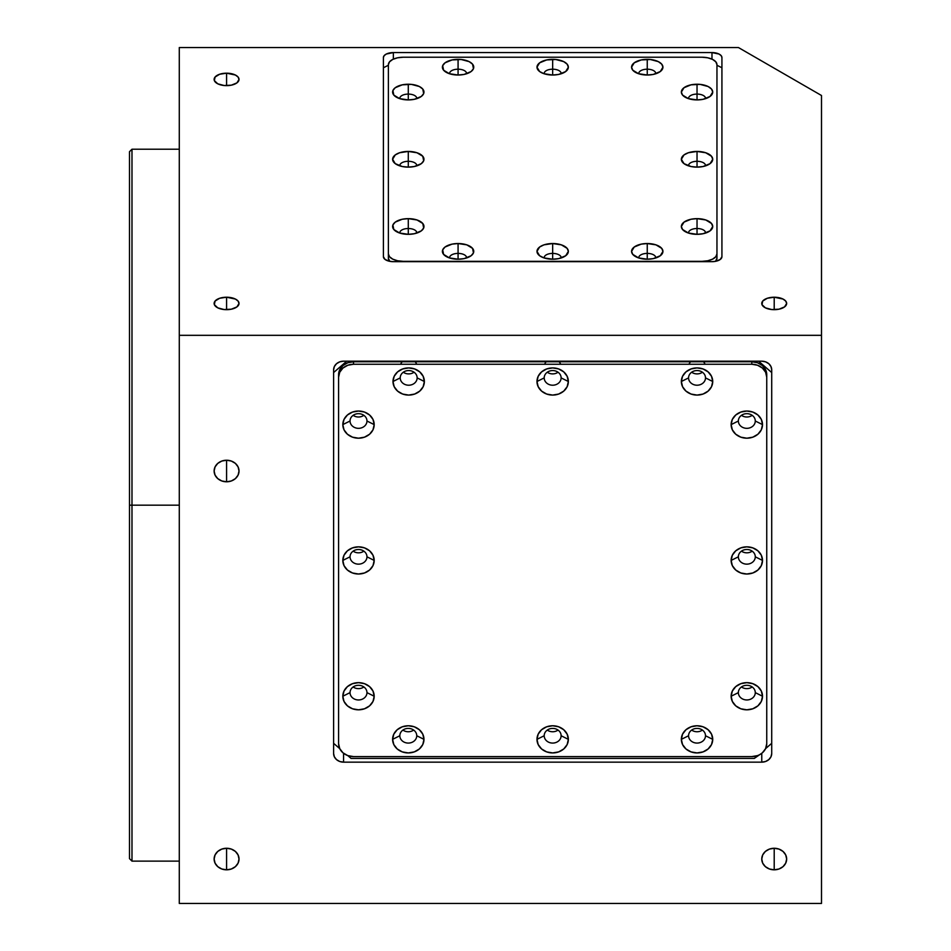 <?xml version="1.0" encoding="UTF-8"?>
<svg xmlns="http://www.w3.org/2000/svg" width="951" height="951" viewBox="0 0 951 951"><rect width="100%" height="100%" fill="white"/><g stroke="black" fill="none" stroke-linecap="round" stroke-linejoin="round"><path stroke-width="1.43" d="M226.576 869.82A12.446 10.782 0 0 1 214.13 859.038A12.446 10.782 0 0 1 226.576 848.268L226.576 869.82L226.576 848.268A12.446 10.782 0 0 1 239.022 859.038A12.446 10.782 0 0 1 226.576 869.82L221.821 869L217.779 866.658L215.081 863.163L214.13 859.038L215.081 854.913L217.779 851.418L221.821 849.088L226.576 848.268L231.343 849.088L235.384 851.418L238.071 854.913L239.022 859.038L238.071 863.163L235.384 866.658L231.343 869L226.576 869.82M774.209 869.82A12.446 10.782 0 0 1 761.763 859.038A12.446 10.782 0 0 1 774.209 848.268L774.209 869.82L774.209 848.268A12.446 10.782 0 0 1 786.655 859.038A12.446 10.782 0 0 1 774.209 869.82L769.442 869L765.4 866.658L762.702 863.163L761.763 859.038L762.702 854.913L765.4 851.418L769.442 849.088L774.209 848.268L778.964 849.088L783.006 851.418L785.704 854.913L786.655 859.038L785.704 863.163L783.006 866.658L778.964 869L774.209 869.82M226.576 481.788A12.446 10.782 0 0 1 214.13 471.007A12.446 10.782 0 0 1 226.576 460.236L226.576 481.788L226.576 460.236A12.446 10.782 0 0 1 239.022 471.007A12.446 10.782 0 0 1 226.576 481.788L221.821 480.968L217.779 478.626L215.081 475.131L214.13 471.007L215.081 466.882L217.779 463.387L221.821 461.057L226.576 460.236L231.343 461.057L235.384 463.387L238.071 466.882L239.022 471.007L238.071 475.131L235.384 478.626L231.343 480.968L226.576 481.788M226.576 297.223L226.576 309.669A12.446 6.217 180 0 1 214.13 303.452A12.446 6.217 180 0 1 226.576 297.223A12.446 6.217 180 0 1 239.022 303.452A12.446 6.217 180 0 1 226.576 309.669L226.576 297.223L235.384 299.054L238.071 301.063L239.022 303.452L236.93 306.911L231.343 309.194L224.151 309.55L217.779 307.851L214.367 304.665L215.081 301.063L219.657 298.269L226.576 297.223M226.576 73.191L226.576 85.638A12.446 6.217 180 0 1 214.13 79.42A12.446 6.217 180 0 1 226.576 73.191A12.446 6.217 180 0 1 239.022 79.42A12.446 6.217 180 0 1 226.576 85.638L226.576 73.191L235.384 75.022L238.071 77.043L239.022 79.42L236.93 82.88L231.343 85.174L224.151 85.519L217.779 83.819L214.367 80.633L215.081 77.043L219.657 74.249L226.576 73.191M774.209 297.223L774.209 309.669A12.446 6.217 180 0 1 761.763 303.452A12.446 6.217 180 0 1 774.209 297.223A12.446 6.217 180 0 1 786.655 303.452A12.446 6.217 180 0 1 774.209 309.669L774.209 297.223L783.006 299.054L785.704 301.063L786.655 303.452L784.551 306.911L778.964 309.194L771.784 309.55L765.4 307.851L762.001 304.665L762.702 301.063L767.291 298.269L774.209 297.223M131.987 505.171L131.987 861.13L131.987 505.171L129.502 505.171L129.502 858.646L129.502 505.171L131.987 505.171L131.987 149.212L131.987 505.171L179.287 505.171L131.987 505.171M129.502 151.708L129.502 505.171L129.502 151.708L131.987 149.212L179.287 149.212M393.357 261.668A9.962 4.981 180 0 1 383.396 256.699L383.396 57.559A9.962 4.981 180 0 1 393.357 52.578L711.978 52.578A9.962 4.981 180 0 1 721.928 57.559L721.928 256.699A9.962 4.981 180 0 1 711.978 261.668L393.357 261.668L389.541 261.299L385.072 259.457L383.396 256.699L383.396 57.559L384.156 55.657L386.32 54.041L393.357 52.578L393.357 59.128L393.357 52.578L711.978 52.578L711.978 59.128L711.978 52.578L719.015 54.041L721.179 55.657L721.928 57.559L721.928 256.699L720.252 259.457L715.782 261.299L711.978 261.668L393.357 261.668M821.498 903.45L179.287 903.45L179.287 335.323L821.498 335.323L821.498 903.45L821.498 95.504L738.44 47.55L179.287 47.55L179.287 335.323L179.287 47.55L738.44 47.55L821.498 95.504L821.498 335.323L179.287 335.323L179.287 903.45L821.498 903.45M333.611 753.525L333.611 369.808L334.372 366.515L336.535 363.71L339.757 361.844L343.573 361.19L761.763 361.19L765.567 361.844L768.8 363.71L770.964 366.515L771.713 369.808L771.713 753.525L770.964 756.83L768.8 759.623L765.567 761.501L761.763 762.155L343.573 762.155L339.757 761.501L336.535 759.623L334.372 756.83L333.611 753.525L333.611 369.808A9.962 8.618 -0 0 1 343.573 361.19L761.763 361.19A9.962 8.618 -0 0 1 771.713 369.808L771.713 753.525A9.962 8.618 -0 0 1 761.763 762.155L761.763 753.299L761.763 762.155L343.573 762.155A9.962 8.618 -0 0 1 333.611 753.525M343.573 753.299L343.573 762.155L343.573 753.299M416.728 233.102A8.464 4.232 0 0 0 408.288 228.513L408.288 218.647A15.68 7.846 180 0 1 422.22 222.891A15.68 7.846 180 0 1 421.091 231.022A15.68 7.846 180 0 1 408.288 234.326L408.288 228.513A8.464 4.232 180 0 1 416.752 232.745A8.464 4.232 180 0 1 416.728 233.102M705.476 233.102A8.464 4.232 0 0 0 697.035 228.513L697.035 218.647A15.68 7.846 180 0 1 710.968 222.891A15.68 7.846 180 0 1 709.85 231.022A15.68 7.846 180 0 1 697.035 234.326L697.035 228.513A8.464 4.232 180 0 1 705.499 232.745A8.464 4.232 180 0 1 705.476 233.102M655.691 257.994A8.464 4.232 0 0 0 647.251 253.406L647.251 243.539A15.68 7.846 180 0 1 661.183 247.783A15.68 7.846 180 0 1 660.065 255.914A15.68 7.846 180 0 1 647.251 259.219L647.251 253.406A8.464 4.232 180 0 1 655.715 257.638A8.464 4.232 180 0 1 655.691 257.994M561.102 257.994A8.464 4.232 0 0 0 552.662 253.406L552.662 243.539A15.68 7.846 180 0 1 566.594 247.783A15.68 7.846 180 0 1 565.465 255.914A15.68 7.846 180 0 1 552.662 259.219L552.662 253.406A8.464 4.232 180 0 1 561.126 257.638A8.464 4.232 180 0 1 561.102 257.994M466.513 257.994A8.464 4.232 0 0 0 458.073 253.406L458.073 243.539A15.68 7.846 180 0 1 472.005 247.783A15.68 7.846 180 0 1 470.876 255.914A15.68 7.846 180 0 1 458.073 259.219L458.073 253.406A8.464 4.232 180 0 1 466.537 257.638A8.464 4.232 180 0 1 466.513 257.994M705.476 165.89A8.464 4.232 0 0 0 697.035 161.301L697.035 151.435A15.68 7.846 180 0 1 710.968 155.679A15.68 7.846 180 0 1 709.85 163.81A15.68 7.846 180 0 1 697.035 167.126L697.035 161.301A8.464 4.232 180 0 1 705.499 165.533A8.464 4.232 180 0 1 705.476 165.89M416.728 165.89A8.464 4.232 0 0 0 408.288 161.301L408.288 151.435A15.68 7.846 180 0 1 422.22 155.679A15.68 7.846 180 0 1 421.091 163.81A15.68 7.846 180 0 1 408.288 167.126L408.288 161.301A8.464 4.232 180 0 1 416.752 165.533A8.464 4.232 180 0 1 416.728 165.89M416.728 98.678A8.464 4.232 0 0 0 408.288 94.09L408.288 84.235A15.68 7.846 180 0 1 422.22 88.467A15.68 7.846 180 0 1 421.091 96.598A15.68 7.846 180 0 1 408.288 99.914L408.288 94.09A8.464 4.232 180 0 1 416.752 98.322A8.464 4.232 180 0 1 416.728 98.678M466.513 73.786A8.464 4.232 0 0 0 458.073 69.197L458.073 59.342A15.68 7.846 180 0 1 472.005 63.574A15.68 7.846 180 0 1 470.876 71.705A15.68 7.846 180 0 1 458.073 75.022L458.073 69.197A8.464 4.232 180 0 1 466.537 73.429A8.464 4.232 180 0 1 466.513 73.786M561.102 73.786A8.464 4.232 0 0 0 552.662 69.197L552.662 59.342A15.68 7.846 180 0 1 566.594 63.574A15.68 7.846 180 0 1 565.465 71.705A15.68 7.846 180 0 1 552.662 75.022L552.662 69.197A8.464 4.232 180 0 1 561.126 73.429A8.464 4.232 180 0 1 561.102 73.786M705.476 98.678A8.464 4.232 0 0 0 697.035 94.09L697.035 84.235A15.68 7.846 180 0 1 710.968 88.467A15.68 7.846 180 0 1 709.85 96.598A15.68 7.846 180 0 1 697.035 99.914L697.035 94.09A8.464 4.232 180 0 1 705.499 98.322A8.464 4.232 180 0 1 705.476 98.678M655.691 73.786A8.464 4.232 0 0 0 647.251 69.197L647.251 59.342A15.68 7.846 180 0 1 661.183 63.574A15.68 7.846 180 0 1 660.065 71.705A15.68 7.846 180 0 1 647.251 75.022L647.251 69.197A8.464 4.232 180 0 1 655.715 73.429A8.464 4.232 180 0 1 655.691 73.786M383.396 67.759L388.377 65.274L383.396 67.759L383.396 256.699M721.928 67.759L716.959 65.274L721.928 67.759M388.377 69.007L388.377 64.692A14.931 7.465 180 0 1 403.307 57.226L702.016 57.226A14.931 7.465 180 0 1 716.959 64.692L716.959 258.185L715.556 261.335A14.931 7.465 0 0 0 716.959 258.185L716.959 69.007M389.779 261.335L388.377 258.185L388.377 253.869L388.377 258.185A14.931 7.465 0 0 0 389.779 261.335M702.016 57.226L707.734 57.797L712.584 59.414L715.818 61.839L716.959 64.692L716.959 253.869A14.931 7.465 180 0 1 702.016 261.335L403.307 261.335A14.931 7.465 180 0 1 388.377 253.869L388.377 64.692L389.518 61.839L392.751 59.414L397.601 57.797L403.307 57.226M647.251 69.197L647.251 75.022A15.68 7.846 180 0 1 634.448 71.705A15.68 7.846 180 0 1 633.33 63.574A15.68 7.846 180 0 1 647.251 59.342L647.251 69.197A8.464 4.232 0 0 0 638.822 73.786A8.464 4.232 180 0 1 638.799 73.429A8.464 4.232 180 0 1 647.251 69.197M697.035 94.09L697.035 99.914A15.68 7.846 180 0 1 684.233 96.598A15.68 7.846 180 0 1 683.115 88.467A15.68 7.846 180 0 1 697.035 84.235L697.035 94.09A8.464 4.232 0 0 0 688.607 98.678A8.464 4.232 180 0 1 688.572 98.322A8.464 4.232 180 0 1 697.035 94.09M552.662 69.197L552.662 75.022A15.68 7.846 180 0 1 539.859 71.705A15.68 7.846 180 0 1 538.741 63.574A15.68 7.846 180 0 1 552.662 59.342L552.662 69.197A8.464 4.232 0 0 0 544.234 73.786A8.464 4.232 180 0 1 544.198 73.429A8.464 4.232 180 0 1 552.662 69.197M458.073 69.197L458.073 75.022A15.68 7.846 180 0 1 445.27 71.705A15.68 7.846 180 0 1 444.153 63.574A15.68 7.846 180 0 1 458.073 59.342L458.073 69.197A8.464 4.232 0 0 0 449.645 73.786A8.464 4.232 180 0 1 449.609 73.429A8.464 4.232 180 0 1 458.073 69.197M408.288 94.09L408.288 99.914A15.68 7.846 180 0 1 395.485 96.598A15.68 7.846 180 0 1 394.368 88.467A15.68 7.846 180 0 1 408.288 84.235L408.288 94.09A8.464 4.232 0 0 0 399.86 98.678A8.464 4.232 180 0 1 399.824 98.322A8.464 4.232 180 0 1 408.288 94.09M408.288 161.301L408.288 167.126A15.68 7.846 180 0 1 395.485 163.81A15.68 7.846 180 0 1 394.368 155.679A15.68 7.846 180 0 1 408.288 151.435L408.288 161.301A8.464 4.232 0 0 0 399.86 165.89A8.464 4.232 180 0 1 399.824 165.533A8.464 4.232 180 0 1 408.288 161.301M697.035 161.301L697.035 167.126A15.68 7.846 180 0 1 684.233 163.81A15.68 7.846 180 0 1 683.115 155.679A15.68 7.846 180 0 1 697.035 151.435L697.035 161.301A8.464 4.232 0 0 0 688.607 165.89A8.464 4.232 180 0 1 688.572 165.533A8.464 4.232 180 0 1 697.035 161.301M458.073 253.406L458.073 259.219A15.68 7.846 180 0 1 445.27 255.914A15.68 7.846 180 0 1 444.153 247.783A15.68 7.846 180 0 1 458.073 243.539L458.073 253.406A8.464 4.232 0 0 0 449.645 257.994A8.464 4.232 180 0 1 449.609 257.638A8.464 4.232 180 0 1 458.073 253.406M552.662 253.406L552.662 259.219A15.68 7.846 180 0 1 539.859 255.914A15.68 7.846 180 0 1 538.741 247.783A15.68 7.846 180 0 1 552.662 243.539L552.662 253.406A8.464 4.232 0 0 0 544.234 257.994A8.464 4.232 180 0 1 544.198 257.638A8.464 4.232 180 0 1 552.662 253.406M647.251 253.406L647.251 259.219A15.68 7.846 180 0 1 634.448 255.914A15.68 7.846 180 0 1 633.33 247.783A15.68 7.846 180 0 1 647.251 243.539L647.251 253.406A8.464 4.232 0 0 0 638.822 257.994A8.464 4.232 180 0 1 638.799 257.638A8.464 4.232 180 0 1 647.251 253.406M697.035 228.513L697.035 234.326A15.68 7.846 180 0 1 684.233 231.022A15.68 7.846 180 0 1 683.115 222.891A15.68 7.846 180 0 1 697.035 218.647L697.035 228.513A8.464 4.232 0 0 0 688.607 233.102A8.464 4.232 180 0 1 688.572 232.745A8.464 4.232 180 0 1 697.035 228.513M716.959 253.869L715.818 256.734L712.584 259.147L707.734 260.776L702.016 261.335L403.307 261.335L397.601 260.776L392.751 259.147L389.518 256.734L388.377 253.869M697.035 234.326L703.039 233.732L710.076 230.843L712.727 226.493L711.526 223.485L705.749 219.966L697.035 218.647L691.044 219.241L684.007 222.13L681.356 226.493L682.556 229.488L688.334 233.007L697.035 234.326M647.251 259.219L653.254 258.624L660.291 255.736L662.942 251.385L661.741 248.377L655.964 244.859L647.251 243.539L641.259 244.134L634.222 247.022L631.571 251.385L632.772 254.381L638.549 257.899L647.251 259.219M552.662 259.219L558.665 258.624L565.702 255.736L568.353 251.385L567.153 248.377L561.375 244.859L552.662 243.539L543.948 244.859L539.621 247.022L536.982 251.385L539.621 255.736L543.948 257.899L552.662 259.219M458.073 259.219L464.076 258.624L471.114 255.736L473.455 252.907L472.564 248.377L466.786 244.859L458.073 243.539L452.07 244.134L445.032 247.022L442.69 249.851L443.582 254.381L449.359 257.899L458.073 259.219M408.288 234.326L414.291 233.732L421.329 230.843L423.67 228.014L422.779 223.485L417.002 219.966L408.288 218.647L402.285 219.241L395.247 222.13L392.906 224.959L393.797 229.488L399.575 233.007L408.288 234.326A15.68 7.846 180 0 1 395.485 231.022A15.68 7.846 180 0 1 394.368 222.891A15.68 7.846 180 0 1 408.288 218.647L408.288 234.326M697.035 167.126L703.039 166.52L710.076 163.643L712.727 159.281L711.526 156.285L705.749 152.766L697.035 151.435L688.334 152.766L684.007 154.93L681.356 159.281L684.007 163.643L691.044 166.52L697.035 167.126M408.288 167.126L414.291 166.52L421.329 163.643L423.67 160.814L422.779 156.285L417.002 152.766L408.288 151.435L399.575 152.766L395.247 154.93L392.608 159.281L395.247 163.643L402.285 166.52L408.288 167.126M408.288 99.914L414.291 99.32L421.329 96.431L423.67 93.602L422.779 89.073L419.379 86.529L411.355 84.377L402.285 84.829L395.247 87.718L392.906 90.547L393.797 95.076L399.575 98.595L408.288 99.914M458.073 75.022L464.076 74.428L471.114 71.539L473.455 68.71L472.564 64.181L469.164 61.637L461.14 59.485L452.07 59.937L445.032 62.825L442.69 65.655L443.582 70.184L449.359 73.703L458.073 75.022M552.662 75.022L558.665 74.428L565.702 71.539L568.353 67.176L567.153 64.181L563.753 61.637L555.729 59.485L546.67 59.937L539.621 62.825L536.982 67.176L539.621 71.539L543.948 73.703L552.662 75.022M697.035 99.914L703.039 99.32L710.076 96.431L712.727 92.069L711.526 89.073L708.126 86.529L700.102 84.377L691.044 84.829L684.007 87.718L681.356 92.069L682.556 95.076L688.334 98.595L697.035 99.914M647.251 75.022L653.254 74.428L660.291 71.539L662.942 67.176L661.741 64.181L658.342 61.637L650.318 59.485L641.259 59.937L634.222 62.825L631.571 67.176L632.772 70.184L638.549 73.703L647.251 75.022M399.86 233.102A8.464 4.232 180 0 1 399.824 232.745A8.464 4.232 180 0 1 408.288 228.513A8.464 4.232 0 0 0 399.86 233.102M755.284 556.81A8.464 7.335 180 0 0 746.82 549.488A8.464 7.335 180 0 0 738.356 556.81L731.141 560.424A15.68 13.576 0 0 1 746.82 546.849A15.68 13.576 0 0 1 762.512 560.424L755.284 556.81A8.464 7.335 0 0 1 746.82 564.145A8.464 7.335 0 0 1 738.356 556.81A8.464 7.335 0 0 1 746.82 549.488A8.464 7.335 0 0 1 755.284 556.81L762.512 560.424A15.68 13.576 0 0 1 746.82 574.012A15.68 13.576 0 0 1 731.141 560.424L738.356 556.81A8.464 7.335 180 0 0 746.82 564.145A8.464 7.335 180 0 0 755.284 556.81M755.284 692.625A8.464 7.335 180 0 0 746.82 685.302A8.464 7.335 180 0 0 738.356 692.625L731.141 696.239A15.68 13.576 0 0 1 746.82 682.652A15.68 13.576 0 0 1 762.512 696.239L755.284 692.625A8.464 7.335 0 0 1 746.82 699.96A8.464 7.335 0 0 1 738.356 692.625A8.464 7.335 0 0 1 746.82 685.302A8.464 7.335 0 0 1 755.284 692.625L762.512 696.239A15.68 13.576 0 0 1 746.82 709.815A15.68 13.576 0 0 1 731.141 696.239L738.356 692.625A8.464 7.335 180 0 0 746.82 699.96A8.464 7.335 180 0 0 755.284 692.625M705.499 735.741A8.464 7.335 180 0 0 697.035 728.407A8.464 7.335 180 0 0 688.572 735.741L681.356 739.355A15.68 13.576 0 0 1 697.035 725.768A15.68 13.576 0 0 1 712.727 739.355L705.499 735.741A8.464 7.335 0 0 1 697.035 743.076A8.464 7.335 0 0 1 688.572 735.741A8.464 7.335 0 0 1 697.035 728.407A8.464 7.335 0 0 1 705.499 735.741L712.727 739.355A15.68 13.576 0 0 1 697.035 752.93A15.68 13.576 0 0 1 681.356 739.355L688.572 735.741A8.464 7.335 180 0 0 697.035 743.076A8.464 7.335 180 0 0 705.499 735.741M561.126 735.741A8.464 7.335 180 0 0 552.662 728.407A8.464 7.335 180 0 0 544.198 735.741L536.982 739.355A15.68 13.576 0 0 1 552.662 725.768A15.68 13.576 0 0 1 568.353 739.355L561.126 735.741A8.464 7.335 0 0 1 552.662 743.076A8.464 7.335 0 0 1 544.198 735.741A8.464 7.335 0 0 1 552.662 728.407A8.464 7.335 0 0 1 561.126 735.741L568.353 739.355A15.68 13.576 0 0 1 552.662 752.93A15.68 13.576 0 0 1 536.982 739.355L544.198 735.741A8.464 7.335 180 0 0 552.662 743.076A8.464 7.335 180 0 0 561.126 735.741M416.752 735.741A8.464 7.335 180 0 0 408.288 728.407A8.464 7.335 180 0 0 399.824 735.741L392.608 739.355A15.68 13.576 0 0 1 408.288 725.768A15.68 13.576 0 0 1 423.968 739.355L416.752 735.741A8.464 7.335 0 0 1 408.288 743.076A8.464 7.335 0 0 1 399.824 735.741A8.464 7.335 0 0 1 408.288 728.407A8.464 7.335 0 0 1 416.752 735.741L423.968 739.355A15.68 13.576 0 0 1 408.288 752.93A15.68 13.576 0 0 1 392.608 739.355L399.824 735.741A8.464 7.335 180 0 0 408.288 743.076A8.464 7.335 180 0 0 416.752 735.741M366.967 692.625A8.464 7.335 180 0 0 358.503 685.302A8.464 7.335 180 0 0 350.039 692.625L342.824 696.239A15.68 13.576 0 0 1 358.503 682.652A15.68 13.576 0 0 1 374.183 696.239L366.967 692.625A8.464 7.335 0 0 1 358.503 699.96A8.464 7.335 0 0 1 350.039 692.625A8.464 7.335 0 0 1 358.503 685.302A8.464 7.335 0 0 1 366.967 692.625L374.183 696.239A15.68 13.576 0 0 1 358.503 709.815A15.68 13.576 0 0 1 342.824 696.239L350.039 692.625A8.464 7.335 180 0 0 358.503 699.96A8.464 7.335 180 0 0 366.967 692.625M366.967 556.81A8.464 7.335 180 0 0 358.503 549.488A8.464 7.335 180 0 0 350.039 556.81L342.824 560.424A15.68 13.576 0 0 1 358.503 546.849A15.68 13.576 0 0 1 374.183 560.424L366.967 556.81A8.464 7.335 0 0 1 358.503 564.145A8.464 7.335 0 0 1 350.039 556.81A8.464 7.335 0 0 1 358.503 549.488A8.464 7.335 0 0 1 366.967 556.81L374.183 560.424A15.68 13.576 0 0 1 358.503 574.012A15.68 13.576 0 0 1 342.824 560.424L350.039 556.81A8.464 7.335 180 0 0 358.503 564.145A8.464 7.335 180 0 0 366.967 556.81M366.967 421.008A8.464 7.335 180 0 0 358.503 413.673A8.464 7.335 180 0 0 350.039 421.008L342.824 424.61A15.68 13.576 0 0 1 358.503 411.034A15.68 13.576 0 0 1 374.183 424.61L366.967 421.008A8.464 7.335 0 0 1 358.503 428.33A8.464 7.335 0 0 1 350.039 421.008A8.464 7.335 0 0 1 358.503 413.673A8.464 7.335 0 0 1 366.967 421.008L374.183 424.61A15.68 13.576 0 0 1 358.503 438.197A15.68 13.576 0 0 1 342.824 424.61L350.039 421.008A8.464 7.335 180 0 0 358.503 428.33A8.464 7.335 180 0 0 366.967 421.008M417.144 377.892A8.464 7.335 180 0 0 408.68 370.557A8.464 7.335 180 0 0 400.216 377.892L392.989 381.506A15.68 13.576 0 0 1 408.68 367.918A15.68 13.576 0 0 1 424.36 381.506L417.144 377.892A8.464 7.335 0 0 1 408.68 385.214A8.464 7.335 0 0 1 400.216 377.892A8.464 7.335 0 0 1 408.68 370.557A8.464 7.335 0 0 1 417.144 377.892L424.36 381.506A15.68 13.576 0 0 1 408.68 395.081A15.68 13.576 0 0 1 392.989 381.506L400.216 377.892A8.464 7.335 180 0 0 408.68 385.214A8.464 7.335 180 0 0 417.144 377.892M416.704 364.257A8.464 7.335 180 0 0 415.076 361.76M402.285 361.76A8.464 7.335 180 0 0 400.644 364.257M561.126 377.892A8.464 7.335 180 0 0 552.662 370.557A8.464 7.335 180 0 0 544.198 377.892L536.982 381.506A15.68 13.576 0 0 1 552.662 367.918A15.68 13.576 0 0 1 568.353 381.506L561.126 377.892A8.464 7.335 0 0 1 552.662 385.214A8.464 7.335 0 0 1 544.198 377.892A8.464 7.335 0 0 1 552.662 370.557A8.464 7.335 0 0 1 561.126 377.892L568.353 381.506A15.68 13.576 0 0 1 552.662 395.081A15.68 13.576 0 0 1 536.982 381.506L544.198 377.892A8.464 7.335 180 0 0 552.662 385.214A8.464 7.335 180 0 0 561.126 377.892M560.698 364.257A8.464 7.335 180 0 0 559.057 361.76M546.266 361.76A8.464 7.335 180 0 0 544.638 364.257M705.499 377.892A8.464 7.335 180 0 0 697.035 370.557A8.464 7.335 180 0 0 688.572 377.892L681.356 381.506A15.68 13.576 0 0 1 697.035 367.918A15.68 13.576 0 0 1 712.727 381.506L705.499 377.892A8.464 7.335 0 0 1 697.035 385.214A8.464 7.335 0 0 1 688.572 377.892A8.464 7.335 0 0 1 697.035 370.557A8.464 7.335 0 0 1 705.499 377.892L712.727 381.506A15.68 13.576 0 0 1 697.035 395.081A15.68 13.576 0 0 1 681.356 381.506L688.572 377.892A8.464 7.335 180 0 0 697.035 385.214A8.464 7.335 180 0 0 705.499 377.892M705.071 364.257A8.464 7.335 180 0 0 703.443 361.76M690.64 361.76A8.464 7.335 180 0 0 689.011 364.257M755.284 421.008A8.464 7.335 180 0 0 746.82 413.673A8.464 7.335 180 0 0 738.356 421.008L731.141 424.61A15.68 13.576 0 0 1 746.82 411.034A15.68 13.576 0 0 1 762.512 424.61L755.284 421.008A8.464 7.335 0 0 1 746.82 428.33A8.464 7.335 0 0 1 738.356 421.008A8.464 7.335 0 0 1 746.82 413.673A8.464 7.335 0 0 1 755.284 421.008L762.512 424.61A15.68 13.576 0 0 1 746.82 438.197A15.68 13.576 0 0 1 731.141 424.61L738.356 421.008A8.464 7.335 180 0 0 746.82 428.33A8.464 7.335 180 0 0 755.284 421.008M754.298 758.423L762.369 752.812L765.603 748.615L771.713 743.325L765.591 748.639L766.744 743.658A14.931 12.934 0 0 1 751.801 756.592L353.522 756.592A14.931 12.934 0 0 1 338.592 743.658L338.592 377.19A14.931 12.934 0 0 1 353.522 364.257L353.522 361.76L751.801 361.76L751.801 364.257A14.931 12.934 0 0 1 766.744 377.19L766.744 374.694A14.931 12.934 180 0 0 751.801 361.76L757.519 362.747L762.369 365.553L765.603 369.749L766.744 374.694L766.744 743.658L766.744 377.19L765.603 372.233L762.369 368.037L757.519 365.243L751.801 364.257L353.522 364.257L347.816 365.243L342.966 368.037L339.733 372.233L338.592 377.19L339.733 369.749L342.966 365.553L347.816 362.747L353.522 361.76A14.931 12.934 180 0 0 338.592 374.694L338.592 743.658L339.733 748.615L342.966 752.812L347.816 755.617L353.522 756.592L751.801 756.592L757.519 755.617L754.298 758.423L351.038 758.423L347.793 755.605M346.723 361.19L333.611 372.542L346.723 361.19M771.713 372.542L758.601 361.19L771.713 372.542M333.611 743.325L339.745 748.639M766.744 741.174L766.744 377.19M338.592 374.694L338.592 741.174M741.447 415.337A8.464 7.335 180 0 0 752.193 415.337M691.662 372.233A8.464 7.335 180 0 0 702.409 372.233M547.289 372.233A8.464 7.335 180 0 0 558.035 372.233M403.307 372.233A8.464 7.335 180 0 0 414.054 372.233M353.13 415.337A8.464 7.335 180 0 0 363.876 415.337M353.13 551.152A8.464 7.335 180 0 0 363.876 551.152M353.13 686.967A8.464 7.335 180 0 0 363.876 686.967M402.915 730.083A8.464 7.335 180 0 0 413.661 730.083M547.289 730.083A8.464 7.335 180 0 0 558.035 730.083M691.662 730.083A8.464 7.335 180 0 0 702.409 730.083M741.447 686.967A8.464 7.335 180 0 0 752.193 686.967M741.447 551.152A8.464 7.335 180 0 0 752.193 551.152M762.512 560.424L761.311 565.619L757.911 570.029L752.823 572.977L746.82 574.012L740.829 572.977L735.741 570.029L732.341 565.619L731.141 560.424L732.341 555.229L735.741 550.819L740.829 547.883L746.82 546.849L752.823 547.883L757.911 550.819L761.311 555.229L762.512 560.424M762.512 696.239L761.311 701.434L757.911 705.844L752.823 708.78L746.82 709.815L740.829 708.78L735.741 705.844L732.341 701.434L731.141 696.239L732.341 691.044L735.741 686.634L740.829 683.686L746.82 682.652L752.823 683.686L757.911 686.634L761.311 691.044L762.512 696.239M712.727 739.355L711.526 744.55L708.126 748.96L703.039 751.896L697.035 752.93L691.044 751.896L685.956 748.96L682.556 744.55L681.356 739.355L682.556 734.148L685.956 729.75L691.044 726.802L697.035 725.768L703.039 726.802L708.126 729.75L711.526 734.148L712.727 739.355M568.353 739.355L567.153 744.55L563.753 748.96L558.665 751.896L552.662 752.93L546.67 751.896L541.583 748.96L538.183 744.55L536.982 739.355L538.183 734.148L541.583 729.75L546.67 726.802L552.662 725.768L558.665 726.802L563.753 729.75L567.153 734.148L568.353 739.355M423.968 739.355L422.779 744.55L419.379 748.96L414.291 751.896L408.288 752.93L402.285 751.896L397.197 748.96L393.797 744.55L392.608 739.355L393.797 734.148L397.197 729.75L402.285 726.802L408.288 725.768L414.291 726.802L419.379 729.75L422.779 734.148L423.968 739.355M374.183 696.239L372.994 701.434L369.594 705.844L364.506 708.78L358.503 709.815L352.5 708.78L347.412 705.844L344.012 701.434L342.824 696.239L344.012 691.044L347.412 686.634L352.5 683.686L358.503 682.652L364.506 683.686L369.594 686.634L372.994 691.044L374.183 696.239M374.183 560.424L372.994 565.619L369.594 570.029L364.506 572.977L358.503 574.012L352.5 572.977L347.412 570.029L344.012 565.619L342.824 560.424L344.012 555.229L347.412 550.819L352.5 547.883L358.503 546.849L364.506 547.883L369.594 550.819L372.994 555.229L374.183 560.424M374.183 424.61L372.994 429.816L369.594 434.215L364.506 437.163L358.503 438.197L352.5 437.163L347.412 434.215L344.012 429.816L342.824 424.61L344.012 419.415L347.412 415.016L352.5 412.068L358.503 411.034L364.506 412.068L369.594 415.016L372.994 419.415L374.183 424.61M424.36 381.506L423.159 386.7L419.76 391.099L414.672 394.047L408.68 395.081L402.677 394.047L397.589 391.099L394.19 386.7L392.989 381.506L394.19 376.299L397.589 371.9L402.677 368.952L408.68 367.918L414.672 368.952L419.76 371.9L423.159 376.299L424.36 381.506M568.353 381.506L567.153 386.7L563.753 391.099L558.665 394.047L552.662 395.081L546.67 394.047L541.583 391.099L538.183 386.7L536.982 381.506L538.183 376.299L541.583 371.9L546.67 368.952L552.662 367.918L558.665 368.952L563.753 371.9L567.153 376.299L568.353 381.506M712.727 381.506L711.526 386.7L708.126 391.099L703.039 394.047L697.035 395.081L691.044 394.047L685.956 391.099L682.556 386.7L681.356 381.506L682.556 376.299L685.956 371.9L691.044 368.952L697.035 367.918L703.039 368.952L708.126 371.9L711.526 376.299L712.727 381.506M762.512 424.61L761.311 429.816L757.911 434.215L752.823 437.163L746.82 438.197L740.829 437.163L735.741 434.215L732.341 429.816L731.141 424.61L732.341 419.415L735.741 415.016L740.829 412.068L746.82 411.034L752.823 412.068L757.911 415.016L761.311 419.415L762.512 424.61M129.502 858.646L131.987 861.13L179.287 861.13"/></g></svg>
